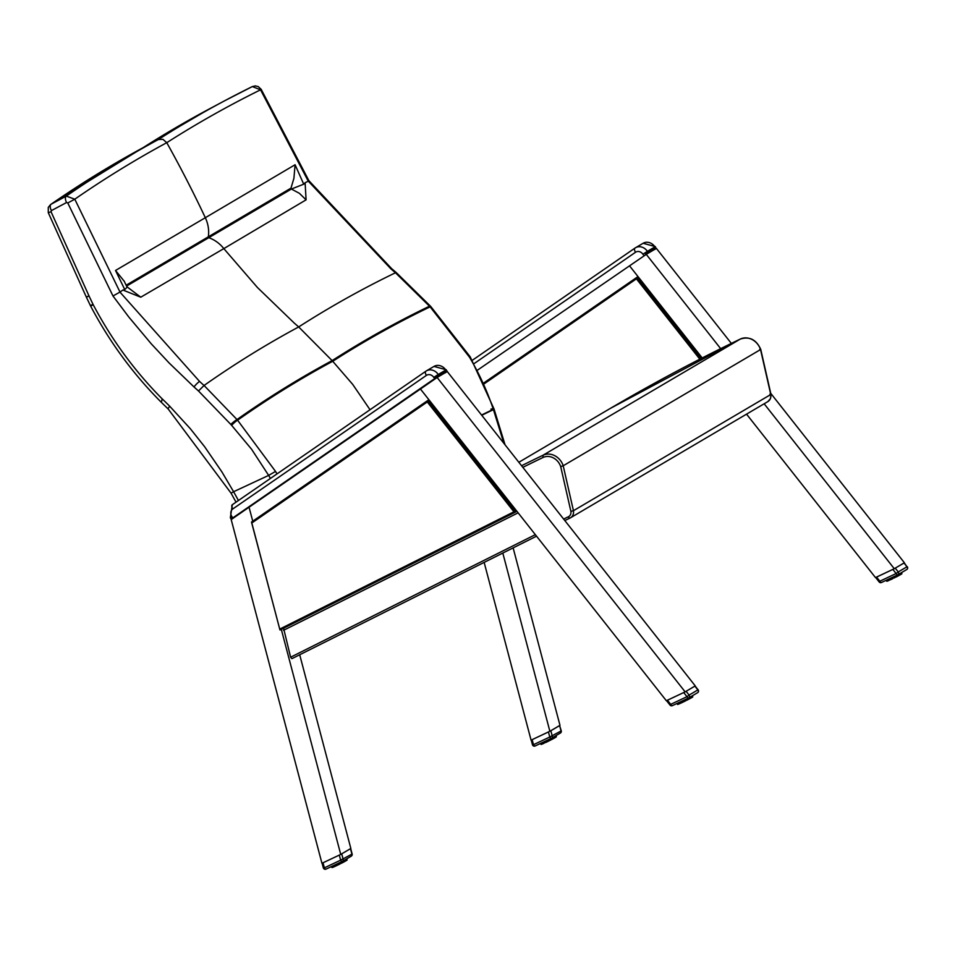 <?xml version="1.0" encoding="UTF-8"?>
<svg xmlns="http://www.w3.org/2000/svg" width="955" height="955" viewBox="0 0 955 955"><rect width="100%" height="100%" fill="white"/><g stroke="black" fill="none" stroke-linecap="round" stroke-linejoin="round"><path stroke-width="1.43" d="M122.92 290.034L124.747 289.568A644.565 83.777 -116.4 0 0 124.46 288.971L115.531 270.468L205.325 217.716A1058.343 914.699 -120.5 0 0 194.868 196.062A1058.391 914.735 -120.5 0 0 166.767 142.677L162.935 139.323L158.339 139.537L143.131 147.643L51.104 204.215A3889.799 1949.823 65 0 1 143.166 147.631A3889.799 1949.823 -115 0 1 209.563 108.822L224.747 100.729A3890.73 1950.289 -115 0 1 252.204 86.642L224.747 100.729A3890.73 1950.289 -115 0 0 158.339 139.537A3890.73 1950.289 65 0 0 66.289 196.109L51.104 204.215A5.837 2.925 -118.1 0 0 51.391 210.613L66.575 202.52A5.837 2.925 -118.1 0 1 66.289 196.109L74.788 199.201L119.996 292.063A3781.275 1895.424 65 0 1 122.92 290.034L140.767 297.196L223.828 248.61A31.133 26.907 -120.5 0 0 208.751 237.711L291.418 189.03L290.977 188.147L208.321 236.828A31.133 26.907 -120.5 0 0 205.325 217.716L295.095 164.738L293.913 178.334L290.977 188.147M308.274 181.199A3781.275 1895.424 -115 0 0 305.111 182.751L306.089 199.846L223.828 248.61L257.432 287.503L294.164 322.993A505.911 437.247 59.5 0 0 298.688 326.932A3661.386 1835.331 -115 0 1 395.477 272.76A507.702 438.023 56.2 0 1 390.882 268.844L308.31 181.175A1.421 0.704 -128.5 0 1 308.274 181.199L260.548 89.818L252.347 86.571L255.272 85.89L258.256 86.595L261.181 89.328L260.548 89.818A3884.331 1947.078 -115 0 0 166.767 142.677A3884.331 1947.078 65 0 0 74.788 199.201L67.769 202.973L112.988 295.99L119.948 292.087A1.421 0.716 51.4 0 0 119.996 292.063M305.111 182.751L303.702 184.196L291.418 189.03L299.393 193.328L306.089 199.846M303.702 184.196A644.565 595.634 70.3 0 0 303.439 183.575L295.095 164.738M503.882 443.323L493.437 409.635A3495.897 1752.377 65 0 0 481.774 415.294M481.559 415.031A3496.231 1752.544 -115 0 1 493.329 409.325A237.138 204.979 -120.4 0 0 469.514 357.206L430.108 306.853A3615.845 1812.495 65 0 0 332.722 361.276A15.566 13.454 59.5 0 1 332.125 360.62A3616.692 1812.924 -115 0 1 429.475 306.209L395.477 272.76L396.23 272.545L430.18 305.898L429.475 306.209A15.686 13.501 53.3 0 0 430.108 306.853A5.837 0.657 135.2 0 1 430.824 306.579L430.168 305.898M505.052 444.803L494.069 409.098A5.837 0.633 160.4 0 1 493.437 409.635A15.614 13.489 57.6 0 1 493.329 409.325A5.837 0.704 161.5 0 0 493.95 408.74A5.837 0.704 161.5 0 0 490.942 409.11M370.027 409.731L352.705 384.399L332.722 361.276A3615.845 1812.495 -115 0 0 237.58 420.212A15.686 13.573 65.8 0 1 236.995 419.543L204.06 385.474A507.702 439.193 62.8 0 1 199.595 381.475L119.948 292.099M332.125 360.62L298.688 326.932A3661.386 1835.331 65 0 0 204.06 385.474L198.497 390.977L230.812 424.438A5.837 0.764 -40.4 0 1 236.995 419.543A3616.692 1812.924 65 0 1 332.125 360.62M469.514 357.206L470.17 356.776L494.069 409.074M261.181 89.34L308.919 180.722L308.31 181.175M430.836 306.603A5.837 0.657 135.2 0 0 430.824 306.579L470.158 356.776M124.747 289.568L127.087 287.204M140.767 297.196L126.836 286.667M115.531 270.468L124.257 281.295M208.751 237.711L126.561 286.106M126.144 285.223L208.321 236.828M276.986 473.907A237.138 204.931 -120.6 0 0 275.541 471.424L237.58 420.212A5.837 0.919 -43.3 0 0 231.635 425.357L251.559 449.208L268.653 475.399L233.593 491.718L221.882 471.865L204.537 446.606L190.284 428.664L169.751 406.269A5.837 1.003 135.2 0 0 168.211 409.05A5.837 1.003 135.2 0 0 168.247 409.074M275.541 471.424L268.653 475.399A231.313 199.917 59.5 0 1 270.408 478.443M236.028 502.163L231.062 493.162L168.223 409.038L160.679 401.673C132.757 373.56 109.419 341.699 90.665 306.125L93.232 304.752A9.777 8.452 62.8 0 1 93.041 304.37L90.379 305.54L90.665 306.125M161.61 401.494L162.159 398.844C134.691 371.149 111.723 339.777 93.232 304.752M93.041 304.37L89.03 295.978A21.499 18.599 -117.2 0 0 88.934 295.775L51.057 211.771L48.275 212.667L48.275 207.402L50.615 204.513M231.062 493.162L233.593 491.718M569.944 518.099L564.799 520.535L569.992 518.088A1.946 0.979 -115.3 0 1 569.992 518.088A7.783 6.721 -120.5 0 0 570.493 517.813A7.783 6.721 -120.5 0 0 573.442 510.71L570.887 511.367A5.837 5.05 59.5 0 1 568.309 516.822L563.617 519.043M522.839 467.353A2343.964 2025.83 59.5 0 1 543.037 457.481L543.001 455.249A15.566 13.454 -120.5 0 1 563.211 465.765L760.538 349.566L770.769 394.522L769.897 394.176L770.769 394.522L573.442 510.71L563.211 465.765L560.692 466.589L570.887 511.367M759.702 349.399L760.538 349.566L759.702 349.399M231.814 519.162L436.304 377.476L231.17 519.031M436.948 377.559L436.304 377.476M446.307 369.788L433.976 366.422A9.729 8.404 59.5 0 1 445.842 370.027L447 371.662L446.379 370.838L436.638 377.213M446.379 370.838L445.842 370.027L438.25 374.491L438.787 375.303L437.426 376.688M445.639 372.677L447.131 371.018M645.699 254.746L476.903 370.552M646.081 254.412L645.437 254.34M655.44 246.641L643.109 243.274A9.729 8.404 59.5 0 1 654.963 246.879L656.133 248.515L655.5 247.691L645.771 254.066M655.5 247.691L654.963 246.879L647.383 251.344L647.92 252.156L646.559 253.553M515.712 511.964L279.946 629.918L251.571 522.027L428.938 399.799M252.168 522.743L427.279 401.96L427.78 400.479L251.583 522.015M427.279 401.96L513.945 511.808L516.894 511.283M483.528 384.268L636.412 278.824L638.071 276.652M252.753 521.203L249.052 507.212L252.753 521.203L428.879 399.715L420.439 389.007L666.351 700.731L685.141 691.862L436.781 377.058M685.141 691.862L695.252 685.905L447.179 371.447M299.703 654.76L350.843 848.47L340.732 854.427L281.307 629.357M230.656 517.55L321.942 863.296L340.732 854.427M283.575 628.223L290.607 657.219L291.932 658.652L536.531 536.161L291.932 658.652M636.901 277.344L483.135 383.397L638.012 276.58L629.56 265.872L702.212 357.946M746.547 414.148L875.484 577.584L894.274 568.714L764.155 403.786M720.667 348.659L645.914 253.911M894.274 568.714L904.385 562.758L770.757 393.365M731.339 343.406L656.3 248.3M484.149 562.4L531.076 740.149L549.865 731.279L559.976 725.323L513.133 547.884M549.865 731.279L502.808 553.052M340.899 854.331L350.676 848.565M350.7 848.565L352.132 854.009L340.637 860.168A1.946 0.979 64.7 0 0 342.308 861.422L342.308 861.422A1.946 0.979 64.7 0 0 342.356 861.41A1.946 1.683 -120.5 0 0 342.475 861.338L342.475 861.338A1.946 1.683 -120.5 0 0 343.167 859.369L341.711 853.877M322.253 863.141L340.41 854.57M323.029 862.807L324.354 867.844L323.327 867.844A1.946 1.946 0 0 0 326.037 869.11L326.037 869.11A1.946 0.979 -115.3 0 1 324.354 867.844L340.637 860.168L339.312 855.119M342.272 861.446L326.073 869.086A1.946 0.979 -115.3 0 1 326.037 869.11L342.308 861.422A1.946 1.946 0 0 0 342.475 861.338L351.237 856.181A1.946 1.683 59.5 0 1 351.118 856.241L342.582 861.267M331.731 867.391L331.457 866.555M331.301 866.627L332.173 867.558M332.483 867.474L331.91 866.34M331.719 866.424L332.543 867.45L331.481 866.531L331.898 867.391M333.701 866.949L332.531 867.152L333.271 867.152L332.459 866.078M333.235 867.176L332.34 867.212M333.402 866.782L332.937 865.851L333.426 866.77L334.19 866.424L333.128 866.889L332.674 865.97M333.498 865.588L334.871 866.424M334.775 864.979L334.978 866.4L335.014 864.872M335.492 865.827L335.432 864.669L335.909 865.624L336.924 865.481L336.47 864.179M336.256 864.287L336.924 865.481L335.551 864.621M336.936 863.965L337.807 865.051L338.524 864.359L338.058 863.439M336.327 865.767L337.807 865.051L337.091 863.893M338.548 863.201L339.383 864.275L340.135 863.559L339.682 862.663M339.502 862.759L340.028 863.953L339.371 864.275L338.727 863.117M340.171 862.437L340.947 863.487L341.293 861.911M341.138 861.983L340.947 863.487L342.451 862.711M341.759 861.685L343.06 862.401L342.678 861.219M343.191 860.921L343.848 861.971L342.463 862.699L341.986 861.577M344.421 860.192L345.053 861.326L343.86 861.971L344.516 861.279L343.86 861.971L343.406 860.789M344.636 860.073L345.483 861.088L345.125 859.775M346.164 859.166L346.796 859.978L346.044 860.765M345.579 861.004L345.626 859.488M346.438 860.503L347.023 859.834L346.689 860.371L346.343 859.058M346.713 860.36L346.581 858.927L347.119 860.049M346.999 860.145L346.749 858.82M347.095 860.013L346.832 858.772L346.761 860.276M688.615 697.962L672.416 705.614A1.946 0.979 -115.3 0 1 672.368 705.638L672.368 705.638A1.946 0.979 -115.3 0 1 670.697 704.372L670.016 705.077A1.946 1.946 0 0 0 672.368 705.638L688.651 697.95A1.946 0.979 64.7 0 0 688.686 697.926A1.946 1.683 -120.5 0 0 688.806 697.866L688.806 697.866A1.946 1.683 -120.5 0 0 689.104 695.085L686.979 696.684A1.946 0.979 64.7 0 0 688.651 697.95A1.946 1.946 0 0 0 688.806 697.866L697.58 692.697A1.946 1.683 59.5 0 1 697.46 692.769L688.925 697.795L690.059 698.523L688.746 699.227L688.495 698.021L688.161 699.538L688.376 698.081M683.72 692.554L667.438 700.242L670.697 704.372L686.979 696.684L683.72 692.554L684.831 692.005M666.662 700.576L667.438 700.242M685.308 691.766L695.085 686M698.117 689.82L697.866 689.916A1.946 1.683 59.5 0 1 697.58 692.697A1.946 1.946 0 0 0 698.117 689.82L695.109 686M681.237 701.448L682.61 702.307L681.595 702.462L681.118 701.507L682.013 702.593L681.202 702.976L680.7 701.698M681.942 701.113L682.61 702.307L682.168 701.006M684.234 700.039L685.069 701.101L685.821 700.385L685.38 699.502M682.622 700.791L683.505 701.877L683.744 700.266M685.189 699.585L685.714 700.779L685.069 701.101L684.413 699.943M685.857 699.263L686.645 700.313L686.979 698.738M686.824 698.809L686.645 700.313L688.149 699.538L687.672 698.415M687.445 698.523L688.746 699.227M689.534 698.809L688.794 699.191L689.546 698.797L689.128 697.675M690.143 697.078L690.74 698.153L689.558 698.797M691.145 696.493L691.707 697.616L690.752 698.153L691.289 697.496L690.752 698.153L690.346 696.959M692.124 697.019L691.718 696.159L691.73 697.592M691.277 697.83L691.348 696.374M692.065 695.956L692.435 697.174M692.315 695.801L692.757 696.947L692.471 695.717M677.549 704.456L678.229 704.277L677.596 703.167M676.988 703.453L677.859 704.396M678.647 704.086L677.143 703.381L678.169 704.301M677.405 703.25L678.48 704.157M678.157 702.904L678.957 703.99L677.752 703.095M678.671 702.665L679.96 703.549L678.826 703.728L678.36 702.808M679.184 702.414L680.557 703.262M680.473 701.818L681.202 702.976L679.769 702.14L680.247 703.095L681.178 702.653M685.033 701.125L683.458 701.901L682.777 700.719M559.618 725.573L561.265 730.862L549.77 737.021A1.946 0.979 64.7 0 0 551.441 738.275L551.441 738.275A1.946 0.979 64.7 0 0 551.489 738.263A1.946 1.683 -120.5 0 0 551.596 738.203L551.596 738.203A1.946 1.683 -120.5 0 0 552.3 736.233L550.844 730.742L559.618 725.573L561.062 731.064A1.946 1.683 59.5 0 1 560.251 733.094L551.715 738.12M531.386 740.006L549.543 731.435M550.032 731.184L550.844 730.742M532.162 739.659L533.487 744.697L532.448 744.697A1.946 1.946 0 0 0 535.17 745.962L535.17 745.962A1.946 0.979 -115.3 0 1 533.487 744.697L549.77 737.021L548.445 731.972M551.405 738.299L535.206 745.939A1.946 0.979 -115.3 0 1 535.17 745.962L551.441 738.275A1.946 1.946 0 0 0 551.596 738.203L560.37 733.034A1.946 1.946 0 0 0 561.265 730.862M541.175 744.446L541.043 743.193M540.435 743.479L541.306 744.423M540.852 743.277L541.676 744.303L540.614 743.396M541.592 742.93L542.404 744.017L541.21 743.109L541.64 744.017M542.118 742.68L542.583 743.623L543.323 743.277L542.834 743.802M542.631 742.441L544.004 743.288M543.908 741.832L544.111 743.253L544.135 741.725M544.672 741.474L545.46 742.62L545.603 741.032M545.377 741.14L546.057 742.333L544.613 742.68M546.069 740.817L546.94 741.904L547.657 741.211L547.191 740.292M546.881 741.928L546.069 742.322L547.585 741.593L546.94 741.904L546.224 740.746M547.669 740.065L548.504 741.128L549.268 740.412L548.815 739.516M547.609 741.581L548.504 741.128L547.86 739.97M548.636 739.612L549.161 740.805L548.504 741.128L550.713 740.018L550.426 738.764M549.304 739.289L550.713 740.018L549.185 740.793M550.271 738.836L550.713 740.018L552.181 739.254L551.596 739.552L551.799 738.084M550.892 738.549L551.596 739.564L551.107 738.442M553.578 738.179L552.742 738.621L553.637 738.131L553.136 737.296M553.506 738.549L552.539 737.642M553.554 737.045L554.187 738.179L554.736 737.523L553.649 738.12M554.557 736.46L555.142 737.642L554.198 738.179L553.769 736.926M555.297 736.019L555.464 737.451L554.76 736.341M555.583 737.045L555.153 736.114L555.583 737.045M555.571 737.356L556.156 736.687L555.822 737.224L555.476 735.923M555.738 735.768L556.192 736.974L555.882 735.684M894.441 568.619L904.242 562.853L906.999 566.781A1.946 1.683 59.5 0 1 906.713 569.562L897.939 574.719A1.946 1.946 0 0 1 897.784 574.803L897.784 574.803A1.946 0.979 64.7 0 0 897.819 574.779A1.946 1.683 -120.5 0 0 898.225 571.938L896.112 573.537L892.853 569.407L876.571 577.095L879.83 581.225L896.112 573.537A1.946 0.979 64.7 0 0 897.784 574.803L881.501 582.49A1.946 0.979 -115.3 0 1 881.501 582.49L881.501 582.49A1.946 0.979 -115.3 0 1 879.83 581.225L879.149 581.929A1.946 1.946 0 0 0 881.501 582.49L897.736 574.826M875.795 577.441L876.571 577.095M892.853 569.407L893.952 568.87M890.37 578.3L891.743 579.16L891.134 579.458L890.251 578.36L891.146 579.446L890.335 579.828L889.833 578.563M891.075 577.978L891.743 579.16L891.29 577.87M893.367 576.892L894.202 577.966L894.954 577.238L894.501 576.354M891.755 577.644L892.639 578.73L893.343 578.05L892.877 577.118M894.322 576.438L894.847 577.632L894.19 577.966L893.546 576.808M894.99 576.128L895.778 577.166L896.112 575.59M895.957 575.662L895.778 577.166L897.879 576.08L896.984 576.199L896.805 575.268M896.578 575.376L897.282 576.39L897.509 574.934M907.25 566.673A1.946 1.946 0 0 1 906.713 569.562A1.946 1.683 59.5 0 1 906.593 569.622L898.046 574.647L899.192 575.376L898.01 575.662L897.616 574.886L897.879 576.08M898.667 575.662L897.927 576.044L898.679 575.662L898.261 574.54M899.264 573.943L899.873 575.006L898.679 575.65M899.873 575.006L900.422 574.361L899.873 575.006L899.479 573.812M900.004 573.513L899.897 574.994M900.47 573.227L900.828 574.468L900.863 573L901.281 573.871M901.186 572.809L901.568 574.027M901.448 572.654L901.878 573.8L901.604 572.57M886.55 581.082L886.049 580.342L887.362 581.141L886.729 580.019M886.121 580.306L886.992 581.249M887.147 581.213L886.276 580.234L887.111 581.225M886.538 580.115L887.613 581.022M888.52 580.64L887.35 580.843L886.897 579.936L887.326 580.855L888.09 580.843L887.291 579.757M888.054 580.855L887.374 580.819M888.246 580.449L887.78 579.53L889.093 580.401L888.246 580.449L889.093 580.401L888.317 579.267M888.974 578.957L889.38 579.936L890.311 579.506M889.594 578.67L890.335 579.828L891.063 579.482M891.146 579.446L892.627 578.73L891.91 577.572M391.646 268.642A5.837 0.907 130.7 0 0 391.622 268.618A5.837 0.907 130.7 0 0 390.882 268.844M89.03 295.978L86.368 297.148L90.379 305.54M88.934 295.775L86.368 297.148M51.057 211.771L51.391 210.613M66.575 202.52L67.769 202.973M169.751 406.269A336.864 291.43 -117.2 0 0 162.159 398.844M112.988 295.99L128.806 317.024L151.26 343.824L169.071 362.924L194.02 386.966A5.837 1.17 -47.8 0 1 199.595 381.475M194.02 386.966A513.515 444.254 -117.2 0 0 198.497 390.977M238.428 500.504A336.088 290.475 -120.5 0 0 233.581 491.73M230.812 424.438A21.488 18.587 -117.2 0 0 231.635 425.357M770.769 394.522A7.783 6.721 59.5 0 1 767.82 401.625L569.992 518.088A1.946 0.979 -115.3 0 1 568.309 516.822M518.84 462.28L610.209 408.477A2345.91 2027.513 59.5 0 1 740.328 339.061L543.001 455.249A2345.91 2027.513 -120.5 0 0 521.561 465.73M543.037 457.481A13.621 11.77 59.5 0 1 560.692 466.589M740.4 339.025L740.328 339.061A15.566 13.454 59.5 0 1 760.538 349.566M233.187 518.147L231.91 516.643A5.837 5.05 59.5 0 1 232.829 508.92L426.408 375.399A5.837 5.05 59.5 0 1 433.797 377.392L435.074 378.896M437.82 377.07L446.594 371.901A0.967 0.836 -120.5 0 0 446.642 371.877L447 371.662M436.566 377.894L232.71 518.493M433.976 366.422L426.384 370.886A9.729 8.404 -120.5 0 0 425.942 371.161A3.892 1.958 55.4 0 0 425.894 371.209L426.384 370.886A9.729 8.404 -120.5 0 1 438.25 374.491L433.797 377.392M425.835 371.244L232.375 504.682A3.892 1.958 55.4 0 0 232.316 504.718L425.894 371.209A3.892 1.958 55.4 0 0 426.408 375.399M231.91 516.643L230.346 517.801L232.316 504.718A3.892 1.958 55.4 0 0 232.829 508.92M644.195 255.749L642.918 254.245L647.383 251.344A9.729 8.404 -120.5 0 0 635.517 247.739A9.729 8.404 -120.5 0 0 635.075 248.025A3.892 1.958 55.4 0 0 635.015 248.061A3.892 1.958 55.4 0 0 635.541 252.251A5.837 5.05 59.5 0 1 642.918 254.245M646.953 253.923L655.727 248.754A0.967 0.836 -120.5 0 0 655.775 248.73L656.133 248.515M473.429 364.07L635.541 252.251M634.968 248.097L472.236 360.345L635.015 248.061L643.109 243.274M513.945 511.808L280.185 628.867M280.078 629.978L515.736 511.964L427.792 400.467M636.412 278.824L699.812 359.175M701.018 358.567L636.925 277.332L483.135 383.397M535.337 534.657L290.607 657.219M283.516 630.324L518.123 512.835M350.485 848.72L351.941 854.212A1.946 1.683 59.5 0 1 351.237 856.181A1.946 1.946 0 0 0 352.132 854.009M344.457 861.625L345.483 861.088M343.848 861.983L343.132 862.353M341.627 863.129L343.06 862.401M340.052 863.941L338.452 864.729M339.335 864.287L338.476 864.717M336.244 865.791L334.978 866.4M333.271 867.152L334.919 866.412M332.077 866.257L332.531 867.152L332.054 866.269M332.985 865.827L333.45 866.758M334.155 865.278L334.632 866.233M338.309 864.466L337.843 863.535M340.386 862.341L340.816 863.213M344.445 861.326L344.003 860.443M346.462 860.192L345.996 859.261L346.474 860.168M347.023 859.834L346.57 858.927M334.548 866.257L333.725 865.481M343.191 861.983L342.785 861.159L343.191 861.983M344.516 861.279L344.075 860.395L344.385 861.685M345.603 860.67L345.149 859.763L345.065 861.315M345.424 859.607L345.626 860.646M694.894 686.156L697.866 689.916L689.104 695.085L686.12 691.313M682.013 702.593L685.75 700.755M679.518 703.74L680.605 703.238M692.721 696.661L692.291 695.813L692.136 697.329M684.007 701.304L683.541 700.361M686.072 699.167L686.514 700.039M690.131 698.153L689.725 697.329M690.871 696.649L691.289 697.496L690.847 696.673M677.764 703.083L678.217 703.99M679.841 702.104L680.318 703.059M690.202 698.105L689.785 697.293L690.071 698.523M691.886 696.052L692.16 696.983M679.136 703.596L678.647 702.677L679.089 703.608M680.235 703.083L679.411 702.307M552.981 738.836L552.253 739.206L552.981 738.836M551.596 739.552L550.772 739.982M542.965 743.766L544.052 743.265M541.557 744.303L540.351 743.515L540.864 744.243M543.288 742.13L543.765 743.086M547.442 741.319L546.976 740.388M549.507 739.194L549.949 740.065M556.156 736.687L555.703 735.78L555.846 737.212M555.965 735.637L556.371 736.448L555.965 735.637M542.524 743.623L541.807 742.835M542.536 743.635L542.07 742.703L542.941 743.778M543.682 743.121L542.858 742.333M544.565 741.534L545.042 742.477L544.565 741.534M552.312 737.773L552.193 739.254M553.637 738.131L553.208 737.26L553.649 738.131M904.027 563.008L906.999 566.781L898.225 571.938L895.253 568.177M894.178 577.966L894.871 577.62M901.425 572.666L901.257 574.182M893.14 578.157L892.662 577.214M895.205 576.02L895.635 576.904M899.264 575.006L898.858 574.182M900.41 574.373L899.98 573.525M901.842 573.513L901.425 572.678M899.204 575.376L898.918 574.146M900.279 573.346L900.446 574.337M901.019 572.916L901.293 573.836M887.756 579.542L888.222 580.473L887.493 579.661M889.451 579.912L888.544 579.172M142.82 147.834L209.563 108.822M308.919 180.722L391.622 268.618L396.218 272.545M124.102 280.973L127.122 287.276M86.296 296.993L48.275 212.667M767.82 401.625L770.47 398.593L770.96 394.308L760.741 349.375C756.324 339.622 749.544 336.184 740.364 339.037L610.209 408.477M230.346 517.801L230.979 518.744M654.76 249.53L656.336 248.169M279.946 629.918L251.511 522.194M322.098 863.225L323.327 867.844M336.924 865.481L337.772 865.063M345.053 861.326L344.421 861.661M343.848 861.971L343.108 862.353M336.256 865.791L335.515 866.149M666.518 700.648L670.016 705.077M688.149 699.538L687.314 699.967M690.895 696.637L691.181 697.914M677.167 703.369L677.596 704.217M531.231 740.077L532.448 744.697M547.585 741.593L548.492 741.14M554.76 737.523L554.306 736.603M875.651 577.5L879.149 581.929M897.282 576.39L896.447 576.82M899.335 574.958L898.93 574.134M900.028 573.501L900.314 574.767M886.3 580.222L886.729 581.082M890.323 579.84L891.087 579.47"/></g></svg>
